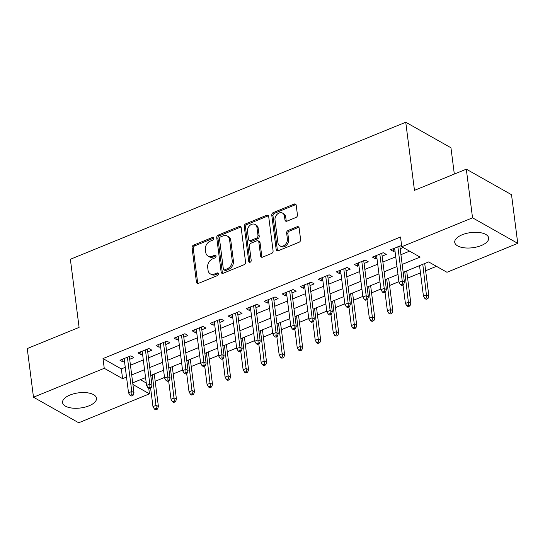 <?xml version="1.0" encoding="UTF-8"?>
<svg xmlns="http://www.w3.org/2000/svg" width="545" height="545" viewBox="0 0 545 545"><rect width="100%" height="100%" fill="white"/><g stroke="black" fill="none" stroke-linecap="round" stroke-linejoin="round"><path stroke-width="0.82" d="M213.783 238.294A1.506 1.158 -60.5 0 0 213.286 237.491A1.506 1.158 -60.5 0 0 212.373 237.47L193.57 245.148A2.153 1.655 -60.5 0 0 192.044 247.784L196.452 282.167A2.153 1.655 -60.5 0 0 197.161 283.318A2.153 1.655 -60.5 0 0 198.462 283.352L217.271 275.668A1.506 1.158 -60.5 0 0 218.334 273.828A1.506 1.158 -60.5 0 0 217.837 273.018A1.506 1.158 -60.5 0 0 216.924 272.997L214.492 273.992A6.887 5.293 -60.5 0 1 210.322 273.876A6.887 5.293 -60.5 0 1 208.047 270.191L207.679 267.329A6.887 5.293 -60.5 0 1 212.557 258.902L214.996 257.908A1.506 1.158 -60.5 0 0 216.058 256.061A1.506 1.158 -60.5 0 0 215.561 255.258A1.506 1.158 -60.5 0 0 214.648 255.23L212.216 256.225A6.887 5.293 -60.5 0 1 208.047 256.109A6.887 5.293 -60.5 0 1 205.772 252.43L205.404 249.562A6.887 5.293 -60.5 0 1 210.281 241.135L212.72 240.141A1.506 1.158 -60.5 0 0 213.783 238.294M213.749 238.104A1.506 1.158 -60.5 0 0 213.599 238.158L194.79 245.843A2.153 1.655 -60.5 0 0 193.264 248.472L197.672 282.855A2.153 1.655 -60.5 0 0 197.869 283.482M218.3 273.638A1.506 1.158 -60.5 0 0 218.15 273.685L215.718 274.68L214.492 273.992M216.024 255.871A1.506 1.158 -60.5 0 0 215.875 255.918L213.442 256.913L212.216 256.225M481.235 245.55A17.099 7.63 -7.3 0 1 464.177 247.818A17.099 7.63 -7.3 0 1 454.741 242.334A17.099 7.63 -7.3 0 1 462.174 234.779A17.099 7.63 -7.3 0 1 479.232 232.511A17.099 7.63 -7.3 0 1 488.667 237.995A17.099 7.63 -7.3 0 1 481.235 245.55M89.06 405.8A17.099 7.63 -7.3 0 1 72.001 408.069A17.099 7.63 -7.3 0 1 62.566 402.585A17.099 7.63 -7.3 0 1 69.998 395.03A17.099 7.63 -7.3 0 1 87.057 392.761A17.099 7.63 -7.3 0 1 96.485 398.238A17.099 7.63 -7.3 0 1 89.06 405.8M295.915 217.503A2.153 1.655 -60.5 0 0 297.441 214.873L296.201 205.227A2.153 1.655 -60.5 0 0 295.492 204.075A2.153 1.655 -60.5 0 0 294.191 204.034L273.304 212.57A2.153 1.655 -60.5 0 0 271.778 215.207L276.186 249.59A2.153 1.655 -60.5 0 0 276.894 250.734A2.153 1.655 -60.5 0 0 278.195 250.775L299.082 242.239A2.153 1.655 -60.5 0 0 300.608 239.609L299.116 227.953A2.153 1.655 -60.5 0 0 298.401 226.802A2.153 1.655 -60.5 0 0 297.1 226.768L288.162 230.419A2.153 1.655 -60.5 0 0 286.636 233.056L287.378 238.833A5.757 4.421 -60.5 0 1 285.09 244.719A5.757 4.421 -60.5 0 1 279.81 245.775A5.757 4.421 -60.5 0 1 277.909 242.702L275.007 220.064A5.757 4.421 -60.5 0 1 277.296 214.178A5.757 4.421 -60.5 0 1 282.576 213.122A5.757 4.421 -60.5 0 1 284.476 216.195L284.96 219.969A2.153 1.655 -60.5 0 0 285.675 221.12A2.153 1.655 -60.5 0 0 286.977 221.154L295.915 217.503M148.758 388.333L149.459 393.844L78.691 422.763L33.483 397.223L27.25 348.568L79.093 327.388L70.366 259.277L405.746 122.237L414.473 190.348L466.309 169.168L472.542 217.816L517.75 243.356L446.975 272.275L428.649 261.92L403.177 272.33M33.483 397.223L104.252 368.304L122.584 378.659L126.515 377.051M402.162 264.414L420.1 257.09L401.767 246.735L400.52 237.007L103.005 358.576L104.252 368.304M401.767 246.735L472.542 217.816M241.162 227.715A2.153 1.655 -60.5 0 0 240.447 226.563A2.153 1.655 -60.5 0 0 239.146 226.529L218.259 235.065A2.153 1.655 -60.5 0 0 216.733 237.695L221.141 272.078A2.153 1.655 -60.5 0 0 221.849 273.229A2.153 1.655 -60.5 0 0 223.157 273.263L244.037 264.734A2.153 1.655 -60.5 0 0 245.563 262.097L241.162 227.715M245.781 223.818L266.668 215.282A2.153 1.655 -60.5 0 1 267.97 215.323A2.153 1.655 -60.5 0 1 268.678 216.467L273.086 250.85A2.153 1.655 -60.5 0 1 271.56 253.486L262.622 257.138A2.153 1.655 -60.5 0 1 261.321 257.104A2.153 1.655 -60.5 0 1 260.605 255.952L258.821 242.007A2.153 1.655 -60.5 0 0 258.112 240.856A2.153 1.655 -60.5 0 0 256.804 240.822L250.877 243.24A2.153 1.655 -60.5 0 0 249.351 245.877L251.211 260.394A1.506 1.158 -60.5 0 1 250.611 261.934A1.506 1.158 -60.5 0 1 249.235 262.213A1.506 1.158 -60.5 0 1 248.738 261.402L244.255 226.447A2.153 1.655 -60.5 0 1 245.781 223.818L247.001 224.506L267.888 215.97L266.668 215.282M129.69 359.271L133.852 357.568L130.8 355.844L119.982 360.259L123.034 361.989L124.505 361.389M147.722 351.9L151.885 350.197L148.833 348.473L138.014 352.894L141.066 354.618L142.538 354.018M165.755 344.535L169.917 342.832L166.859 341.109L156.04 345.523L159.099 347.254L160.571 346.654M183.781 337.164L187.95 335.461L184.891 333.738L174.073 338.159L177.132 339.882L178.597 339.283M201.814 329.8L205.976 328.097L202.924 326.373L192.106 330.788L195.158 332.518L196.629 331.919M219.846 322.429L224.009 320.726L220.957 319.002L210.138 323.423L213.19 325.147L214.662 324.548M237.879 315.065L242.041 313.361L238.989 311.638L228.171 316.052L231.223 317.783L232.695 317.183M255.912 307.693L260.074 305.99L257.015 304.267L246.197 308.688L249.256 310.412L250.727 309.812M273.937 300.329L278.107 298.626L275.048 296.902L264.23 301.317L267.282 303.047L268.753 302.448M291.97 292.958L296.133 291.255L293.081 289.531L282.262 293.953L285.314 295.676L286.786 295.077M310.003 285.594L314.165 283.891L311.113 282.167L300.295 286.581L303.347 288.312L304.819 287.712M328.036 278.222L332.198 276.519L329.146 274.796L318.321 279.217L321.38 280.941L322.851 280.341M346.068 270.858L350.231 269.155L347.172 267.432L336.354 271.846L339.412 273.576L340.884 272.97M364.094 263.487L368.256 261.784L365.205 260.06L354.386 264.482L357.438 266.205L358.91 265.606M382.127 256.123L386.289 254.42L383.237 252.689L372.419 257.111L375.471 258.841L376.942 258.235M103.005 358.576L121.337 368.924L125.268 367.323M130.453 365.205L143.301 359.952M148.478 357.833L161.327 352.588M166.511 350.469L179.359 345.217M184.544 343.098L197.392 337.852M202.577 335.734L215.425 330.481M220.609 328.363L233.451 323.117M238.635 320.998L251.483 315.746M256.668 313.627L269.516 308.381M274.7 306.263L287.549 301.01M292.733 298.892L305.582 293.646M310.766 291.527L323.607 286.275M328.792 284.156L341.64 278.911M346.824 276.792L359.673 271.539M364.857 269.421L377.705 264.175M382.89 262.056L395.738 256.804M400.916 254.685L409.581 251.15M401.617 245.522L390.452 249.746L393.504 251.47L394.975 250.87M400.159 248.752L403.164 247.525M155.175 381.268L164.515 377.453M173.208 373.904L182.548 370.082M191.241 366.533L200.574 362.718M209.273 359.169L218.606 355.347M227.299 351.798L236.639 347.983M245.332 344.433L254.672 340.611M263.364 337.062L272.704 333.247M281.397 329.691L290.73 325.876M299.43 322.327L308.763 318.512M317.456 314.956L326.796 311.141M335.488 307.591L344.828 303.776M353.521 300.22L362.861 296.405M371.554 292.856L380.887 289.041M389.58 285.485L398.92 281.67M407.612 278.12L420.461 272.868M425.645 270.749L436.463 266.335M140.406 379.702L146.251 383.006M454.319 174.066L450.953 147.777L405.746 122.237M466.309 169.168L511.517 194.708L517.75 243.356M132.925 384.498L149.459 393.844M397.993 274.448L385.145 279.694M379.96 281.813L367.119 287.065M361.935 289.184L349.086 294.429M343.902 296.548L331.053 301.801M325.869 303.919L313.021 309.165M307.836 311.284L294.995 316.536M289.811 318.655L276.962 323.9M271.778 326.019L258.93 331.271M253.745 333.39L240.897 338.636M235.713 340.754L222.864 346.007M217.68 348.126L204.838 353.371M199.654 355.49L186.806 360.742M181.621 362.861L168.773 368.107M163.589 370.225L150.74 375.478M145.556 377.596L132.708 382.842M131.699 374.933L144.541 369.68M149.725 367.562L162.573 362.316M167.758 360.197L180.606 354.945M185.791 352.826L198.639 347.581M203.823 345.462L216.672 340.209M221.856 338.091L234.697 332.845M239.882 330.726L252.73 325.474M257.914 323.355L270.763 318.11M275.947 315.991L288.796 310.739M293.98 308.62L306.828 303.374M312.012 301.256L324.854 296.003M330.038 293.884L342.887 288.639M348.071 286.52L360.919 281.268M366.104 279.149L378.952 273.903M384.136 271.785L396.978 266.532M121.337 368.924L122.584 378.659M123.034 361.989L122.673 359.162M141.066 354.618L140.705 351.791M159.099 347.254L158.738 344.426M177.132 339.882L176.764 337.055M195.158 332.518L194.797 329.691M213.19 325.147L212.829 322.32M231.223 317.783L230.862 314.956M249.256 310.412L248.895 307.584M267.282 303.047L266.921 300.22M285.314 295.676L284.953 292.849M303.347 288.312L302.986 285.485M321.38 280.941L321.019 278.113M339.412 273.576L339.051 270.749M357.438 266.205L357.077 263.378M375.471 258.841L375.11 256.014M393.504 251.47L393.143 248.643M208.047 256.109L209.266 256.797A6.887 5.293 -60.5 0 0 213.442 256.913M210.322 273.876L211.542 274.564A6.887 5.293 -60.5 0 0 215.718 274.68M240.958 227.088A2.153 1.655 -60.5 0 0 240.365 227.217L219.485 235.753A2.153 1.655 -60.5 0 0 217.959 238.383L222.36 272.766A2.153 1.655 -60.5 0 0 222.564 273.399M220.548 236.939A1.506 1.158 -60.5 0 0 219.485 238.785L223.348 268.964A1.506 1.158 -60.5 0 0 223.845 269.768A1.506 1.158 -60.5 0 0 224.758 269.795L227.326 268.746A6.887 5.293 -60.5 0 0 232.204 260.319L229.561 239.691A6.887 5.293 -60.5 0 0 227.285 236.012A6.887 5.293 -60.5 0 0 223.116 235.89L220.548 236.939M223.845 269.768L225.071 270.463A1.506 1.158 -60.5 0 0 225.977 270.484L224.758 269.795M227.285 236.012L228.505 236.7A6.887 5.293 -60.5 0 1 230.787 240.379L233.43 261.007A6.887 5.293 -60.5 0 1 228.546 269.434L225.977 270.484M268.481 215.84A2.153 1.655 -60.5 0 0 267.888 215.97M258.112 240.856L259.331 241.544A2.153 1.655 -60.5 0 1 260.047 242.695L261.832 256.641A2.153 1.655 -60.5 0 0 262.029 257.267M247.001 224.506A2.153 1.655 -60.5 0 0 245.482 227.142L249.957 262.097A1.506 1.158 -60.5 0 0 249.998 262.288M256.967 227.537A5.757 4.421 -60.5 0 0 255.067 224.458A5.757 4.421 -60.5 0 0 249.787 225.521A5.757 4.421 -60.5 0 0 247.498 231.407L248.52 239.384A2.153 1.655 -60.5 0 0 249.235 240.529A2.153 1.655 -60.5 0 0 250.536 240.57L256.463 238.145A2.153 1.655 -60.5 0 0 257.989 235.515L256.967 227.537L258.187 228.226A5.757 4.421 -60.5 0 0 256.286 225.153L255.067 224.458M249.235 240.529L250.455 241.224A2.153 1.655 -60.5 0 0 251.756 241.258L250.536 240.57M258.187 228.226L259.209 236.203A2.153 1.655 -60.5 0 1 257.69 238.833L251.756 241.258M282.576 213.122L283.795 213.81A5.757 4.421 -60.5 0 1 285.703 216.89L286.186 220.657A2.153 1.655 -60.5 0 0 286.384 221.29M279.81 245.775L281.036 246.469A5.757 4.421 -60.5 0 0 286.309 245.414A5.757 4.421 -60.5 0 0 288.598 239.521L287.378 238.833M298.912 227.326A2.153 1.655 -60.5 0 0 298.319 227.456L289.381 231.107A2.153 1.655 -60.5 0 0 287.862 233.744L288.598 239.521M296.003 204.593A2.153 1.655 -60.5 0 0 295.41 204.729L274.523 213.259A2.153 1.655 -60.5 0 0 272.997 215.895L277.405 250.278A2.153 1.655 -60.5 0 0 277.603 250.904M154.501 409.131L155.727 409.826L157.525 409.084L156.306 408.396L154.501 409.131L152.968 406.625L156.217 405.296L158.411 406.536L154.249 374.04M156.306 408.396L152.314 374.837M152.968 406.625L150.597 388.129M158.411 406.536L157.525 409.084M131.87 394.594L130.064 395.329L131.291 396.017L133.089 395.282L131.87 394.594L131.781 391.494L128.531 392.816L124.144 358.562M127.387 357.234L131.781 391.494L133.975 392.734L129.329 356.444M133.089 395.282L133.975 392.734M128.531 392.816L130.064 395.329M172.533 401.767L173.753 402.455L175.558 401.719L174.339 401.031L172.533 401.767L171.001 399.253L174.243 397.925L176.444 399.172L172.281 366.676M174.339 401.031L170.347 367.466M171.001 399.253L168.63 380.757M176.444 399.172L175.558 401.719M190.566 394.396L191.785 395.091L193.591 394.348L192.371 393.66L190.566 394.396L189.033 391.889L192.276 390.561L194.476 391.8L190.314 359.305M192.371 393.66L188.372 360.102M189.033 391.889L186.662 373.393M194.476 391.8L193.591 394.348M208.599 387.032L209.818 387.72L211.624 386.984L210.397 386.296L208.599 387.032L207.059 384.518L210.309 383.19L212.509 384.436L208.347 351.941M210.397 386.296L206.405 352.731M207.059 384.518L204.695 366.022M212.509 384.436L211.624 386.984M226.625 379.661L227.851 380.356L229.649 379.613L228.43 378.925L226.625 379.661L225.092 377.154L228.341 375.825L230.542 377.065L226.373 344.569M228.43 378.925L224.438 345.366M225.092 377.154L222.728 358.658M230.542 377.065L229.649 379.613M149.902 387.223L148.097 387.958L149.316 388.653L151.122 387.911L149.902 387.223L149.807 384.123L146.564 385.451L142.177 351.191M145.42 349.87L149.807 384.123L152.007 385.363L147.361 349.072M151.122 387.911L152.007 385.363M146.564 385.451L148.097 387.958M167.935 379.858L166.13 380.594L167.349 381.282L169.154 380.546L167.935 379.858L167.84 376.758L164.597 378.08L160.21 343.827M163.452 342.498L167.84 376.758L170.04 377.998L165.394 341.708M169.154 380.546L170.04 377.998M164.597 378.08L166.13 380.594M185.961 372.487L184.162 373.223L185.382 373.918L187.187 373.175L185.961 372.487L185.872 369.387L182.63 370.716L178.235 336.456M181.485 335.134L185.872 369.387L188.073 370.627L183.42 334.337M187.187 373.175L188.073 370.627M182.63 370.716L184.162 373.223M203.994 365.123L202.188 365.858L203.414 366.547L205.213 365.811L203.994 365.123L203.905 362.016L200.655 363.345L196.268 329.091M199.518 327.763L203.905 362.016L206.105 363.263L201.452 326.973M205.213 365.811L206.105 363.263M200.655 363.345L202.188 365.858M244.657 372.296L245.884 372.984L247.682 372.249L246.463 371.561L244.657 372.296L243.125 369.782L246.367 368.454L248.568 369.701L244.405 337.205M246.463 371.561L242.471 337.995M243.125 369.782L240.754 351.287M248.568 369.701L247.682 372.249M222.026 357.752L220.221 358.487L221.447 359.182L223.246 358.44L222.026 357.752L221.931 354.652L218.688 355.98L214.301 321.72M217.544 320.399L221.931 354.652L224.131 355.892L219.485 319.602M223.246 358.44L224.131 355.892M218.688 355.98L220.221 358.487M262.69 364.925L263.909 365.62L265.715 364.878L264.495 364.189L262.69 364.925L261.157 362.418L264.4 361.09L266.6 362.33L262.438 329.834M264.495 364.189L260.496 330.631M261.157 362.418L258.786 343.922M266.6 362.33L265.715 364.878M280.723 357.561L281.942 358.249L283.747 357.513L282.528 356.825L280.723 357.561L279.19 355.047L282.433 353.719L284.633 354.965L280.471 322.47M282.528 356.825L278.529 323.26M279.19 355.047L276.819 336.551M284.633 354.965L283.747 357.513M298.755 350.19L299.975 350.885L301.78 350.142L300.554 349.454L298.755 350.19L297.216 347.683L300.465 346.354L302.666 347.594L298.503 315.099M300.554 349.454L296.562 315.896M297.216 347.683L294.852 329.187M302.666 347.594L301.78 350.142M316.781 342.825L318.007 343.514L319.806 342.778L318.587 342.09L316.781 342.825L315.248 340.312L318.498 338.983L320.692 340.23L316.529 307.734M318.587 342.09L314.594 308.524M315.248 340.312L312.878 321.816M320.692 340.23L319.806 342.778M334.814 335.454L336.04 336.149L337.839 335.407L336.619 334.719L334.814 335.454L333.281 332.947L336.524 331.619L338.724 332.859L334.562 300.363M336.619 334.719L332.627 301.16M333.281 332.947L330.91 314.451M338.724 332.859L337.839 335.407M240.059 350.387L238.254 351.123L239.473 351.811L241.278 351.075L240.059 350.387L239.964 347.281L236.721 348.609L232.334 314.356M235.576 313.028L239.964 347.281L242.164 348.528L237.518 312.237M241.278 351.075L242.164 348.528M236.721 348.609L238.254 351.123M258.092 343.016L256.286 343.752L257.506 344.447L259.311 343.704L258.092 343.016L257.996 339.916L254.753 341.245L250.359 306.985M253.609 305.663L257.996 339.916L260.197 341.156L255.544 304.866M259.311 343.704L260.197 341.156M254.753 341.245L256.286 343.752M276.117 335.652L274.319 336.388L275.538 337.076L277.344 336.34L276.117 335.652L276.029 332.545L272.779 333.874L268.392 299.621M271.642 298.292L276.029 332.545L278.229 333.792L273.576 297.502M277.344 336.34L278.229 333.792M272.779 333.874L274.319 336.388M294.15 328.281L292.345 329.017L293.571 329.711L295.37 328.969L294.15 328.281L294.062 325.181L290.812 326.51L286.425 292.249M289.668 290.928L294.062 325.181L296.255 326.421L291.609 290.131M295.37 328.969L296.255 326.421M290.812 326.51L292.345 329.017M312.183 320.916L310.377 321.652L311.604 322.34L313.402 321.604L312.183 320.916L312.087 317.81L308.845 319.138L304.457 284.885M307.7 283.557L312.087 317.81L314.288 319.057L309.642 282.766M313.402 321.604L314.288 319.057M308.845 319.138L310.377 321.652M352.847 328.09L354.066 328.778L355.871 328.042L354.652 327.354L352.847 328.09L351.314 325.576L354.557 324.248L356.757 325.494L352.595 292.999M354.652 327.354L350.653 293.789M351.314 325.576L348.943 307.08M356.757 325.494L355.871 328.042M330.216 313.545L328.41 314.281L329.63 314.976L331.435 314.233L330.216 313.545L330.12 310.446L326.877 311.774L322.49 277.514M325.733 276.192L330.12 310.446L332.321 311.685L327.674 275.395M331.435 314.233L332.321 311.685M326.877 311.774L328.41 314.281M370.879 320.719L372.099 321.414L373.904 320.671L372.678 319.983L370.879 320.719L369.346 318.212L372.589 316.883L374.79 318.123L370.627 285.628M372.678 319.983L368.686 286.425M369.346 318.212L366.976 299.716M374.79 318.123L373.904 320.671M348.241 306.181L346.443 306.917L347.662 307.605L349.468 306.869L348.241 306.181L348.153 303.075L344.91 304.403L340.516 270.15M343.766 268.821L348.153 303.075L350.353 304.321L345.7 268.031M349.468 306.869L350.353 304.321M344.91 304.403L346.443 306.917M388.912 313.355L390.131 314.043L391.937 313.307L390.711 312.619L388.912 313.355L387.372 310.841L390.622 309.512L392.822 310.759L388.66 278.263M390.711 312.619L386.718 279.054M387.372 310.841L385.008 292.345M392.822 310.759L391.937 313.307M366.274 298.81L364.476 299.546L365.695 300.241L367.5 299.498L366.274 298.81L366.185 295.71L362.936 297.039L358.549 262.779M361.798 261.457L366.185 295.71L368.386 296.95L363.733 260.66M367.5 299.498L368.386 296.95M362.936 297.039L364.476 299.546M406.938 305.983L408.164 306.678L409.963 305.936L408.743 305.248L406.938 305.983L405.405 303.476L408.655 302.148L410.848 303.388L406.686 270.892M408.743 305.248L404.751 271.689M405.405 303.476L403.034 284.981M410.848 303.388L409.963 305.936M384.307 291.446L382.501 292.181L383.728 292.869L385.526 292.134L384.307 291.446L384.218 288.339L380.969 289.668L376.581 255.414M379.824 254.086L384.218 288.339L386.412 289.586L381.766 253.296M385.526 292.134L386.412 289.586M380.969 289.668L382.501 292.181M424.971 298.619L426.19 299.307L427.995 298.571L426.776 297.883L424.971 298.619L423.438 296.105L426.681 294.777L428.881 296.024L424.719 263.528M426.776 297.883L422.784 264.318M423.438 296.105L419.534 265.647M428.881 296.024L427.995 298.571M402.339 284.074L400.534 284.81L401.754 285.505L403.559 284.762L402.339 284.074L402.244 280.975L399.001 282.303L394.614 248.043M397.857 246.715L402.244 280.975L404.445 282.215L399.798 245.924M403.559 284.762L404.445 282.215M399.001 282.303L400.534 284.81M213.599 238.158L212.373 237.47M218.15 273.685L216.924 272.997M215.875 255.918L214.648 255.23M197.672 282.855L196.452 282.167M193.264 248.472L192.044 247.784M194.79 245.843L193.57 245.148M222.36 272.766L221.141 272.078M217.959 238.383L216.733 237.695M219.485 235.753L218.259 235.065M240.365 227.217L239.146 226.529M228.546 269.434L227.326 268.746M233.43 261.007L232.204 260.319M230.787 240.379L229.561 239.691M261.832 256.641L260.605 255.952M260.047 242.695L258.821 242.007M249.957 262.097L248.738 261.402M245.482 227.142L244.255 226.447M257.69 238.833L256.463 238.145M259.209 236.203L257.989 235.515M286.186 220.657L284.96 219.969M285.703 216.89L284.476 216.195M287.862 233.744L286.636 233.056M289.381 231.107L288.162 230.419M298.319 227.456L297.1 226.768M277.405 250.278L276.186 249.59M272.997 215.895L271.778 215.207M274.523 213.259L273.304 212.57M295.41 204.729L294.191 204.034"/></g></svg>
